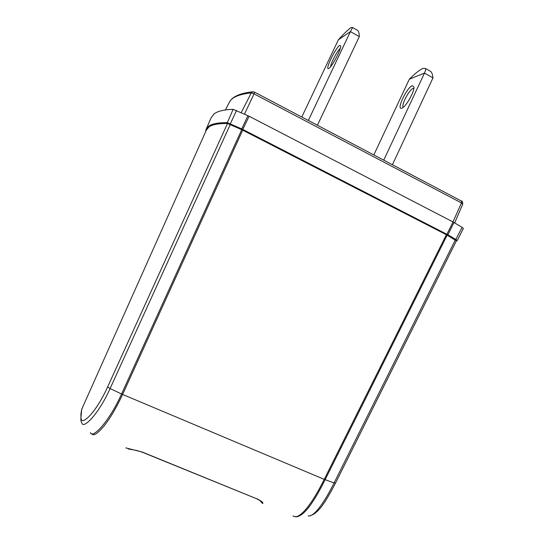<?xml version="1.0" encoding="UTF-8"?>
<svg xmlns="http://www.w3.org/2000/svg" width="544" height="544" viewBox="0 0 544 544"><rect width="100%" height="100%" fill="white"/><g stroke="black" fill="none" stroke-linecap="round" stroke-linejoin="round"><path stroke-width="0.82" d="M463.25 228.534L462.108 227.331L453.03 221.959L249.125 116.239L233.145 109.33C223.829 109.677 217.491 111.194 214.125 113.893L211.194 117.654L206.285 128.914M205.584 131.872L206.054 129.438L208.801 126.099C212.01 123.76 218.185 122.611 227.324 122.652L227.623 123.481L242.42 130.002L227.501 123.474C218.43 123.42 212.303 124.549 209.1 126.854L206.366 130.111L83.116 406.123L81.614 409.843L80.927 413.868L80.94 420.859M227.501 123.474L107.617 386.947C95.73 413.236 81.457 426.006 81.104 418.438M241.543 129.574L241.74 128.914L242.774 129.424L242.706 130.152L446.624 234.845L456.382 240.849L446.624 234.845L453.03 221.959M294.692 516.542L296.378 516.8C303.62 516.1 313.201 503.737 325.115 479.692L447.161 235.144M107.617 386.947L110.092 388.579C98.722 413.909 83.626 429.1 81.933 423.212L80.947 420.872M230.302 124.42L110.092 388.579L121.577 393.985C109.147 421.675 92.514 439.144 90.406 432.63M91.331 433.65L92.167 434.234C93.84 435.982 97.621 433.452 103.51 426.639C109.915 418.73 116.28 408 122.611 394.448L324.238 479.352C311.957 504.329 298.962 520.819 292.964 515.821M142.161 452.152L256.571 498.719L142.338 452.071L125.759 447.882M256.958 498.726C262.024 501.466 263.867 503.044 262.494 503.438L259.61 500.242M446.372 234.716L324.238 479.352L334.084 482.936C325.047 501.35 313.922 517.385 308.183 515.916M260.698 500.997C261.623 502.234 261.392 502.071 259.991 500.494M429.454 70.734L430.671 71.414C431.861 72.44 432.636 74.596 432.997 77.88L392.414 164.723M409.333 79.193C415.072 73.501 419.567 69.924 422.824 68.449L425.381 68.442C425.904 69.095 425.598 70.652 424.47 73.107L409.333 79.193L373.837 154.938M432.997 77.88L424.47 73.107L383.738 160.154M401.737 108.208C405.525 107.494 414.725 91.501 413.95 86.911L412.291 85.687C406.973 87.278 396.277 109.643 401.486 108.276L401.737 108.208M413.889 88.325L413.134 88.393C409.251 89.461 400.88 105.475 403.288 107.202L403.288 107.202M356.925 30.002L357.836 30.512C358.714 31.375 359.203 33.408 359.312 36.618L317.424 125.249M338.382 39.787C343.876 33.762 347.936 29.798 350.56 27.9L352.308 27.411C352.478 27.873 351.839 29.274 350.384 31.62L338.382 39.787L301.791 117.021M359.312 36.618L350.384 31.62L308.339 120.462M328.787 68.435C331.833 67.096 341.333 49.198 340.728 45.893L339.667 45.458C335.757 47.648 325.149 69.265 328.311 68.605L328.787 68.435M340.279 48.443C337.457 50.524 330.732 63.213 330.589 66.694M233.145 109.33L227.324 122.652L241.74 128.914L247.955 115.668M236.524 110.425L230.119 124.318M249.125 116.239L242.774 129.424M242.78 129.424L447.93 234.824M453.968 222.476L447.93 234.818L456.117 239.598L457.252 240.55L456.382 240.849M462.108 227.331L455.532 240.006M447.93 234.818L447.345 235.232M241.72 129.676L121.577 393.985L122.611 394.448L242.706 130.152M456.402 240.802L335.492 483.126L334.084 482.936L455.342 239.918M142.338 452.071L142.086 452.125C133.389 449.188 131.274 449.888 128.214 448.875M81.614 409.843L80.798 419.689M462.726 204.054L461.482 202.953L254.041 93.881L244.48 114.077M452.941 221.911L461.482 202.953L461.564 201.117M254.612 92.181L254.041 93.881L251.274 92.908L241.257 112.594M229.208 102.564C231.948 96.791 239.727 93.214 252.545 91.834L251.274 92.908C238.85 94.214 231.499 97.43 229.208 102.564L225.427 109.956M454.668 222.89L462.801 203.986C462.468 201.566 462.094 200.627 461.672 201.178L254.646 92.201L252.545 91.834L253.327 91.773M457.252 240.55L463.372 228.446M456.3 241.006L456.681 240.924M335.464 483.154C324.931 503.261 318.301 513.386 309.917 515.794M256.693 498.766L260.692 500.99M81.525 410.06L82.355 407.837M430.671 71.414L425.381 68.442M402.111 108.059L401.486 108.276M357.836 30.512L352.308 27.411M328.732 68.469L328.311 68.605"/></g></svg>

